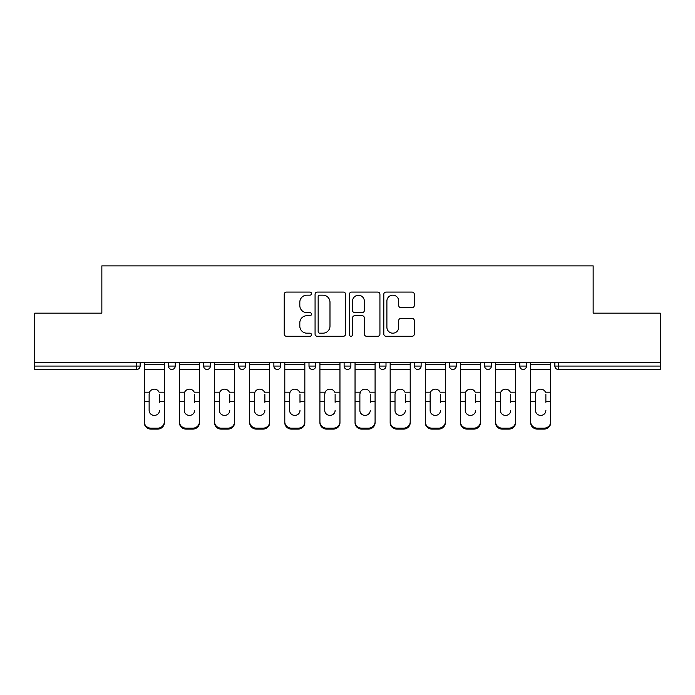 <?xml version="1.0" encoding="UTF-8"?>
<svg xmlns="http://www.w3.org/2000/svg" width="695" height="695" viewBox="0 0 695 695"><rect width="100%" height="100%" fill="white"/><g stroke="black" fill="none" stroke-linecap="round" stroke-linejoin="round"><path stroke-width="1.04" d="M311.473 293.62A1.546 1.546 0 0 0 309.927 292.074L286.444 292.074A2.207 2.207 0 0 0 284.238 294.289L284.238 334.069A2.207 2.207 0 0 0 286.444 336.276L309.927 336.276A1.546 1.546 0 0 0 311.473 334.729A1.546 1.546 0 0 0 309.927 333.183L306.886 333.183A7.072 7.072 0 0 1 299.814 326.111L299.814 322.793A7.072 7.072 0 0 1 306.886 315.721L309.927 315.721A1.546 1.546 0 0 0 311.473 314.175A1.546 1.546 0 0 0 309.927 312.628L306.886 312.628A7.072 7.072 0 0 1 299.814 305.557L299.814 302.238A7.072 7.072 0 0 1 306.886 295.166L309.927 295.166A1.546 1.546 0 0 0 311.473 293.62M412.092 307.659A2.207 2.207 0 0 0 414.298 305.444L414.298 294.289A2.207 2.207 0 0 0 412.092 292.074L386.012 292.074A2.207 2.207 0 0 0 383.805 294.289L383.805 334.069A2.207 2.207 0 0 0 386.012 336.276L412.092 336.276A2.207 2.207 0 0 0 414.298 334.069L414.298 320.586A2.207 2.207 0 0 0 412.092 318.38L400.928 318.38A2.207 2.207 0 0 0 398.721 320.586L398.721 327.267A5.916 5.916 0 0 1 392.805 333.183A5.916 5.916 0 0 1 386.898 327.267L386.898 301.083A5.916 5.916 0 0 1 392.805 295.166A5.916 5.916 0 0 1 398.721 301.083L398.721 305.444A2.207 2.207 0 0 0 400.928 307.659L412.092 307.659M34.75 362.477L34.75 313.167L101.852 313.167L101.852 265.881L593.148 265.881L593.148 313.167L660.25 313.167L660.25 362.477L34.75 362.477L34.75 366.074L136.75 366.074L136.75 362.477M345.563 294.289A2.207 2.207 0 0 0 343.356 292.074L317.276 292.074A2.207 2.207 0 0 0 315.07 294.289L315.07 334.069A2.207 2.207 0 0 0 317.276 336.276L343.356 336.276A2.207 2.207 0 0 0 345.563 334.069L345.563 294.289M351.644 292.074L377.724 292.074A2.207 2.207 0 0 1 379.93 294.289L379.93 334.069A2.207 2.207 0 0 1 377.724 336.276L366.56 336.276A2.207 2.207 0 0 1 364.354 334.069L364.354 317.936A2.207 2.207 0 0 0 362.138 315.721L354.737 315.721A2.207 2.207 0 0 0 352.53 317.936L352.53 334.729A1.546 1.546 0 0 1 350.984 336.276A1.546 1.546 0 0 1 349.437 334.729L349.437 294.289A2.207 2.207 0 0 1 351.644 292.074M136.75 369.453A3.379 3.379 0 0 0 140.129 366.074L136.75 366.074L136.75 369.453A3.379 3.379 0 0 0 140.129 366.074L140.129 362.477L140.129 366.074A3.379 3.379 0 0 1 136.75 369.453L34.75 369.453L34.75 366.074M660.25 362.477L660.25 369.453L558.25 369.453A3.379 3.379 0 0 1 554.871 366.074L554.871 362.477L554.871 366.074L660.25 366.074M168.494 362.477L168.494 366.074L168.494 362.477M171.874 369.453A3.379 3.379 0 0 1 168.494 366.074A3.379 3.379 0 0 0 171.874 369.453A3.379 3.379 0 0 0 175.253 366.074L175.253 362.477L175.253 366.074A3.379 3.379 0 0 1 171.874 369.453A3.379 3.379 0 0 1 168.494 366.074L175.253 366.074A3.379 3.379 0 0 1 171.874 369.453M203.618 362.477L203.618 366.074L203.618 362.477M210.376 362.477L210.376 366.074L210.376 362.477M238.75 362.477L238.75 366.074L238.75 362.477M245.5 362.477L245.5 366.074L245.5 362.477M273.873 366.074A3.379 3.379 0 0 0 277.253 369.453A3.379 3.379 0 0 0 280.624 366.074A3.379 3.379 0 0 1 277.253 369.453A3.379 3.379 0 0 0 280.624 366.074L280.624 362.477L280.624 366.074L273.873 366.074A3.379 3.379 0 0 0 277.253 369.453A3.379 3.379 0 0 1 273.873 366.074L273.873 362.477M308.997 362.477L308.997 366.074L308.997 362.477M315.756 362.477L315.756 366.074L315.756 362.477M344.121 366.074A3.379 3.379 0 0 0 347.5 369.453A3.379 3.379 0 0 0 350.879 366.074L350.879 362.477L350.879 366.074L344.121 366.074A3.379 3.379 0 0 0 347.5 369.453A3.379 3.379 0 0 1 344.121 366.074L344.121 362.477M379.244 362.477L379.244 366.074L379.244 362.477M386.003 362.477L386.003 366.074L386.003 362.477M414.376 362.477L414.376 366.074L414.376 362.477M421.127 362.477L421.127 366.074L421.127 362.477M449.5 362.477L449.5 366.074L449.5 362.477M456.25 362.477L456.25 366.074L456.25 362.477M484.624 362.477L484.624 366.074L484.624 362.477M491.382 362.477L491.382 366.074L491.382 362.477M519.747 362.477L519.747 366.074L519.747 362.477M526.506 362.477L526.506 366.074A3.379 3.379 0 0 1 523.126 369.453A3.379 3.379 0 0 1 519.747 366.074L526.506 366.074A3.379 3.379 0 0 1 523.126 369.453M206.997 369.453A3.379 3.379 0 0 1 203.618 366.074A3.379 3.379 0 0 0 206.997 369.453A3.379 3.379 0 0 0 210.376 366.074A3.379 3.379 0 0 1 206.997 369.453A3.379 3.379 0 0 1 203.618 366.074L210.376 366.074A3.379 3.379 0 0 1 206.997 369.453M242.121 369.453A3.379 3.379 0 0 1 238.75 366.074A3.379 3.379 0 0 0 242.121 369.453A3.379 3.379 0 0 0 245.5 366.074A3.379 3.379 0 0 1 242.121 369.453A3.379 3.379 0 0 1 238.75 366.074L245.5 366.074A3.379 3.379 0 0 1 242.121 369.453M312.376 369.453A3.379 3.379 0 0 1 308.997 366.074A3.379 3.379 0 0 0 312.376 369.453A3.379 3.379 0 0 0 315.756 366.074A3.379 3.379 0 0 1 312.376 369.453A3.379 3.379 0 0 1 308.997 366.074L315.756 366.074A3.379 3.379 0 0 1 312.376 369.453M382.624 369.453A3.379 3.379 0 0 1 379.244 366.074A3.379 3.379 0 0 0 382.624 369.453A3.379 3.379 0 0 0 386.003 366.074A3.379 3.379 0 0 1 382.624 369.453A3.379 3.379 0 0 1 379.244 366.074L386.003 366.074M417.747 369.453A3.379 3.379 0 0 1 414.376 366.074L421.127 366.074A3.379 3.379 0 0 1 417.747 369.453A3.379 3.379 0 0 0 421.127 366.074M452.879 369.453A3.379 3.379 0 0 1 449.5 366.074A3.379 3.379 0 0 0 452.879 369.453A3.379 3.379 0 0 0 456.25 366.074A3.379 3.379 0 0 1 452.879 369.453A3.379 3.379 0 0 1 449.5 366.074L456.25 366.074M488.003 369.453A3.379 3.379 0 0 1 484.624 366.074A3.379 3.379 0 0 0 488.003 369.453A3.379 3.379 0 0 0 491.382 366.074A3.379 3.379 0 0 1 488.003 369.453A3.379 3.379 0 0 1 484.624 366.074L491.382 366.074A3.379 3.379 0 0 1 488.003 369.453M319.709 295.166A1.546 1.546 0 0 0 318.162 296.713L318.162 331.637A1.546 1.546 0 0 0 319.709 333.183L322.914 333.183A7.072 7.072 0 0 0 329.986 326.111L329.986 302.238A7.072 7.072 0 0 0 322.914 295.166L319.709 295.166M364.354 301.196A5.916 5.916 0 0 0 358.438 295.279A5.916 5.916 0 0 0 352.53 301.196L352.53 310.422A2.207 2.207 0 0 0 354.737 312.628L362.138 312.628A2.207 2.207 0 0 0 364.354 310.422L364.354 301.196M159.494 394.169L159.494 401.371L164.333 401.371L164.333 362.477M144.291 402.327L144.291 422.734L144.291 392.18L149.547 392.18L149.13 394.169L149.547 392.18A5.178 4.969 0 0 1 159.077 392.18L164.333 392.18M159.494 402.327L159.494 401.371M154.307 415.393A5.178 4.9 180 0 0 159.494 410.493A5.178 4.9 180 0 1 154.307 415.393A5.178 4.9 180 0 1 149.13 410.493L149.13 394.169M164.333 421.778L164.333 422.734A6.759 6.385 180 0 1 157.574 429.119L157.574 428.172A6.759 6.385 0 0 0 164.333 421.778L164.333 401.371M144.291 421.778A6.759 6.385 0 0 0 151.05 428.172L151.05 429.119L157.574 429.119M151.05 429.119A6.759 6.385 180 0 1 144.291 422.734M151.05 428.172L157.574 428.172M144.291 392.18L144.291 362.477M194.617 394.169L194.617 401.371L199.456 401.371L199.456 362.477M179.414 402.327L179.414 422.734L179.414 392.18L184.67 392.18L184.262 394.169L184.67 392.18A5.178 4.969 0 0 1 194.2 392.18L199.456 392.18M194.617 402.327L194.617 401.371M189.44 415.393A5.178 4.9 180 0 0 194.617 410.493A5.178 4.9 180 0 1 189.44 415.393A5.178 4.9 180 0 1 184.262 410.493L184.262 394.169M229.741 394.169L229.741 401.371L234.58 401.371L234.58 362.477M214.538 402.327L214.538 422.734L214.538 392.18L219.794 392.18L219.385 394.169L219.794 392.18A5.178 4.969 0 0 1 229.324 392.18L234.58 392.18M229.741 402.327L229.741 401.371M224.563 415.393A5.178 4.9 180 0 0 229.741 410.493A5.178 4.9 180 0 1 224.563 415.393A5.178 4.9 180 0 1 219.385 410.493L219.385 394.169M264.865 394.169L264.865 401.371L269.703 401.371L269.703 362.477M249.67 402.327L249.67 422.734L249.67 392.18L254.917 392.18L254.509 394.169L254.917 392.18A5.178 4.969 0 0 1 264.456 392.18L269.703 392.18M264.865 402.327L264.865 401.371M259.687 415.393A5.178 4.9 180 0 0 264.865 410.493A5.178 4.9 180 0 1 259.687 415.393A5.178 4.9 180 0 1 254.509 410.493L254.509 394.169M299.988 394.169L299.988 401.371L304.836 401.371L304.836 362.477M284.794 402.327L284.794 422.734L284.794 392.18L290.05 392.18L289.633 394.169L290.05 392.18A5.178 4.969 0 0 1 299.58 392.18L304.836 392.18M299.988 402.327L299.988 401.371M294.81 415.393A5.178 4.9 180 0 0 299.988 410.493A5.178 4.9 180 0 1 294.81 415.393A5.178 4.9 180 0 1 289.633 410.493L289.633 394.169M335.12 394.169L335.12 401.371L339.959 401.371L339.959 362.477M319.917 402.327L319.917 422.734L319.917 392.18L325.173 392.18L324.756 394.169L325.173 392.18A5.178 4.969 0 0 1 334.703 392.18L339.959 392.18M339.959 422.734L339.959 421.778L339.959 422.734A6.759 6.385 180 0 1 333.2 429.119L333.2 428.172A6.759 6.385 0 0 0 339.959 421.778L339.959 401.371M335.12 402.327L335.12 401.371M329.934 415.393A5.178 4.9 180 0 0 335.12 410.493A5.178 4.9 180 0 1 329.934 415.393A5.178 4.9 180 0 1 324.756 410.493L324.756 394.169M199.456 421.778L199.456 422.734A6.759 6.385 180 0 1 192.697 429.119L192.697 428.172A6.759 6.385 0 0 0 199.456 421.778L199.456 401.371M179.414 421.778A6.759 6.385 0 0 0 186.173 428.172L186.173 429.119L192.697 429.119M186.173 429.119A6.759 6.385 180 0 1 179.414 422.734M186.173 428.172L192.697 428.172M179.414 392.18L179.414 362.477M234.58 421.778L234.58 422.734A6.759 6.385 180 0 1 227.83 429.119L227.83 428.172A6.759 6.385 0 0 0 234.58 421.778L234.58 401.371M214.538 421.778A6.759 6.385 0 0 0 221.297 428.172L221.297 429.119L227.83 429.119M221.297 429.119A6.759 6.385 180 0 1 214.538 422.734M221.297 428.172L227.83 428.172M214.538 392.18L214.538 362.477M269.703 421.778L269.703 422.734A6.759 6.385 180 0 1 262.953 429.119L262.953 428.172A6.759 6.385 0 0 0 269.703 421.778L269.703 401.371M249.67 421.778A6.759 6.385 0 0 0 256.42 428.172L256.42 429.119L262.953 429.119M256.42 429.119A6.759 6.385 180 0 1 249.67 422.734M256.42 428.172L262.953 428.172M249.67 392.18L249.67 362.477M304.836 421.778L304.836 422.734A6.759 6.385 180 0 1 298.077 429.119L298.077 428.172A6.759 6.385 0 0 0 304.836 421.778L304.836 401.371M284.794 421.778A6.759 6.385 0 0 0 291.544 428.172L291.544 429.119L298.077 429.119M291.544 429.119A6.759 6.385 180 0 1 284.794 422.734M291.544 428.172L298.077 428.172M284.794 392.18L284.794 362.477M319.917 421.778A6.759 6.385 0 0 0 326.676 428.172L326.676 429.119L333.2 429.119M326.676 429.119A6.759 6.385 180 0 1 319.917 422.734M326.676 428.172L333.2 428.172M319.917 392.18L319.917 362.477M370.244 394.169L370.244 401.371L375.083 401.371L375.083 362.477M355.041 402.327L355.041 422.734L355.041 392.18L360.297 392.18L359.88 394.169L360.297 392.18A5.178 4.969 0 0 1 369.827 392.18L375.083 392.18M375.083 422.734L375.083 421.778L375.083 422.734A6.759 6.385 180 0 1 368.324 429.119L368.324 428.172A6.759 6.385 0 0 0 375.083 421.778L375.083 401.371M370.244 402.327L370.244 401.371M365.066 415.393A5.178 4.9 180 0 0 370.244 410.493A5.178 4.9 180 0 1 365.066 415.393A5.178 4.9 180 0 1 359.88 410.493L359.88 394.169M355.041 421.778A6.759 6.385 0 0 0 361.8 428.172L361.8 429.119L368.324 429.119M361.8 429.119A6.759 6.385 180 0 1 355.041 422.734M361.8 428.172L368.324 428.172M355.041 392.18L355.041 362.477M405.367 394.169L405.367 401.371L410.206 401.371L410.206 362.477M390.164 402.327L390.164 422.734L390.164 392.18L395.42 392.18L395.012 394.169L395.42 392.18A5.178 4.969 0 0 1 404.95 392.18L410.206 392.18M410.206 422.734L410.206 421.778L410.206 422.734A6.759 6.385 180 0 1 403.456 429.119L403.456 428.172A6.759 6.385 0 0 0 410.206 421.778L410.206 401.371M405.367 402.327L405.367 401.371M400.19 415.393A5.178 4.9 180 0 0 405.367 410.493A5.178 4.9 180 0 1 400.19 415.393A5.178 4.9 180 0 1 395.012 410.493L395.012 394.169M390.164 421.778A6.759 6.385 0 0 0 396.923 428.172L396.923 429.119L403.456 429.119M396.923 429.119A6.759 6.385 180 0 1 390.164 422.734M396.923 428.172L403.456 428.172M390.164 392.18L390.164 362.477M440.491 394.169L440.491 401.371L445.33 401.371L445.33 362.477M425.297 402.327L425.297 422.734L425.297 392.18L430.544 392.18L430.136 394.169L430.544 392.18A5.178 4.969 0 0 1 440.083 392.18L445.33 392.18M445.33 422.734L445.33 421.778L445.33 422.734A6.759 6.385 180 0 1 438.58 429.119L438.58 428.172A6.759 6.385 0 0 0 445.33 421.778L445.33 401.371M440.491 402.327L440.491 401.371M435.313 415.393A5.178 4.9 180 0 0 440.491 410.493A5.178 4.9 180 0 1 435.313 415.393A5.178 4.9 180 0 1 430.136 410.493L430.136 394.169M425.297 421.778A6.759 6.385 0 0 0 432.047 428.172L432.047 429.119L438.58 429.119M432.047 429.119A6.759 6.385 180 0 1 425.297 422.734M432.047 428.172L438.58 428.172M425.297 392.18L425.297 362.477M475.615 394.169L475.615 401.371L480.462 401.371L480.462 362.477M460.42 402.327L460.42 422.734L460.42 392.18L465.676 392.18L465.259 394.169L465.676 392.18A5.178 4.969 0 0 1 475.206 392.18L480.462 392.18M475.615 402.327L475.615 401.371M470.437 415.393A5.178 4.9 180 0 0 475.615 410.493A5.178 4.9 180 0 1 470.437 415.393A5.178 4.9 180 0 1 465.259 410.493L465.259 394.169M480.462 421.778L480.462 422.734A6.759 6.385 180 0 1 473.703 429.119L473.703 428.172A6.759 6.385 0 0 0 480.462 421.778L480.462 401.371M460.42 421.778A6.759 6.385 0 0 0 467.17 428.172L467.17 429.119L473.703 429.119M467.17 429.119A6.759 6.385 180 0 1 460.42 422.734M467.17 428.172L473.703 428.172M460.42 392.18L460.42 362.477M510.738 394.169L510.738 401.371L515.586 401.371L515.586 362.477M495.544 402.327L495.544 422.734L495.544 392.18L500.8 392.18L500.383 394.169L500.8 392.18A5.178 4.969 0 0 1 510.33 392.18L515.586 392.18M510.738 402.327L510.738 401.371M505.56 415.393A5.178 4.9 180 0 0 510.738 410.493A5.178 4.9 180 0 1 505.56 415.393A5.178 4.9 180 0 1 500.383 410.493L500.383 394.169M515.586 421.778L515.586 422.734A6.759 6.385 180 0 1 508.827 429.119L508.827 428.172A6.759 6.385 0 0 0 515.586 421.778L515.586 401.371M495.544 421.778A6.759 6.385 0 0 0 502.303 428.172L502.303 429.119L508.827 429.119M502.303 429.119A6.759 6.385 180 0 1 495.544 422.734M502.303 428.172L508.827 428.172M495.544 392.18L495.544 362.477M545.87 394.169L545.87 401.371L550.709 401.371L550.709 362.477M530.667 402.327L530.667 422.734L530.667 392.18L535.923 392.18L535.506 394.169L535.923 392.18A5.178 4.969 0 0 1 545.453 392.18L550.709 392.18M550.709 422.734L550.709 421.778L550.709 422.734A6.759 6.385 180 0 1 543.95 429.119L543.95 428.172A6.759 6.385 0 0 0 550.709 421.778L550.709 401.371M545.87 402.327L545.87 401.371M540.693 415.393A5.178 4.9 180 0 0 545.87 410.493A5.178 4.9 180 0 1 540.693 415.393A5.178 4.9 180 0 1 535.506 410.493L535.506 394.169M530.667 421.778A6.759 6.385 0 0 0 537.426 428.172L537.426 429.119L543.95 429.119M537.426 429.119A6.759 6.385 180 0 1 530.667 422.734M537.426 428.172L543.95 428.172M530.667 392.18L530.667 362.477M558.25 362.477L558.25 369.453M347.5 369.453A3.379 3.379 0 0 0 350.879 366.074M144.291 401.371L149.13 401.371M144.291 369.453L164.333 369.453M144.291 364.336L164.333 364.336M179.414 401.371L184.262 401.371M179.414 369.453L199.456 369.453M179.414 364.336L199.456 364.336M214.538 401.371L219.385 401.371M214.538 369.453L234.58 369.453M214.538 364.336L234.58 364.336M249.67 401.371L254.509 401.371M249.67 369.453L269.703 369.453M249.67 364.336L269.703 364.336M284.794 401.371L289.633 401.371M284.794 369.453L304.836 369.453M284.794 364.336L304.836 364.336M319.917 401.371L324.756 401.371M319.917 369.453L339.959 369.453M319.917 364.336L339.959 364.336M355.041 401.371L359.88 401.371M355.041 369.453L375.083 369.453M355.041 364.336L375.083 364.336M390.164 401.371L395.012 401.371M390.164 369.453L410.206 369.453M390.164 364.336L410.206 364.336M425.297 401.371L430.136 401.371M425.297 369.453L445.33 369.453M425.297 364.336L445.33 364.336M460.42 401.371L465.259 401.371M460.42 369.453L480.462 369.453M460.42 364.336L480.462 364.336M495.544 401.371L500.383 401.371M495.544 369.453L515.586 369.453M495.544 364.336L515.586 364.336M530.667 401.371L535.506 401.371M530.667 369.453L550.709 369.453M530.667 364.336L550.709 364.336"/></g></svg>
